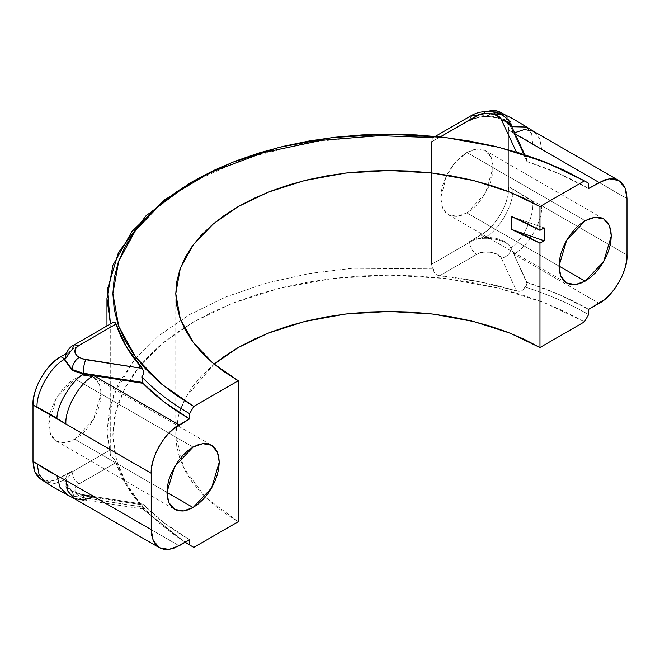 <?xml version="1.0" encoding="UTF-8"?>
<svg xmlns="http://www.w3.org/2000/svg" width="660" height="660" viewBox="0 0 660 660"><rect width="100%" height="100%" fill="white"/><g stroke="black" fill="none" stroke-linecap="round" stroke-linejoin="round"><path stroke-width="0.49" stroke-dasharray="3.3 2.47" d="M74.852 439.255L93.357 419.727L101.013 393.938L99.181 383.881L93.357 377.008L84.488 375.4L74.852 378.84L193.091 447.101L74.852 378.84L69.754 382.363L64.845 386.917L60.324 392.32L56.356 398.368L53.105 404.819L50.688 411.436L49.195 417.962L48.7 424.149L49.195 429.751L50.688 434.56L53.105 438.388L56.356 441.086L60.324 442.555L64.845 442.736L69.754 441.614L74.852 439.255L79.959 435.724L84.868 431.17L89.389 425.774L93.357 419.727L96.607 413.267L99.025 406.651L100.518 400.125L101.013 393.938L100.518 388.336L99.025 383.534L96.607 379.706L93.357 377.008L89.389 375.54L84.868 375.358L79.959 376.472L74.852 378.84L56.356 398.368L48.7 424.149L50.531 434.206L56.356 441.086L65.224 442.687L74.852 439.255L166.93 492.409L74.852 439.255M466.909 212.899L485.405 193.372L493.069 167.59L491.238 157.534L485.405 150.653L476.536 149.044L466.909 152.485L585.148 220.745L466.909 152.485L461.81 156.016L456.901 160.57L452.38 165.965L446.762 175.057L442.744 185.089L441.251 191.614L440.748 197.794L441.251 203.404L442.744 208.205L445.162 212.033L448.412 214.731L452.38 216.2L456.901 216.381L461.81 215.267L466.909 212.899L472.015 209.377L476.924 204.823L481.445 199.419L488.664 186.92L491.081 180.304L492.566 173.778L493.069 167.59L492.566 161.989L491.081 157.179L488.664 153.351L485.405 150.653L481.445 149.185L476.924 149.003L472.015 150.117L466.909 152.485L456.192 161.329L446.762 175.057L440.748 197.794L442.588 207.859L448.412 214.731L457.281 216.34L466.909 212.899L558.987 266.062L466.909 212.899M74.151 344.891L72.113 349.412L64.886 359.477M143.806 509.008L142.37 506.987C129.83 492.938 121.052 478.137 116.036 462.602L114.056 459.013L110.484 455.449L107.011 432.853L109.312 408.779L118.363 383.93L134.78 359.246L158.68 335.775L189.502 314.647L226.058 296.835L266.698 283.008L309.507 273.496L352.605 268.249L433.579 268.917L433.867 271.466L435.113 273.669L437.192 275.121L439.675 275.748L437.192 275.121L435.113 273.669L431.59 264.305L469.656 242.327C470.102 247.442 472.428 251.468 476.635 254.413C472.428 251.468 470.102 247.442 469.656 242.327C479.201 234.399 509.52 239.093 510.922 248.713C510.312 253.663 507.136 256.839 501.394 258.241C500.552 252.466 482.361 249.653 476.635 254.413L439.675 275.748C466.603 278.635 492.228 283.709 516.574 290.953L519.04 291.357L521.557 290.92L523.677 289.352L524.947 287.001L523.677 289.352L521.557 290.92L519.04 291.357L516.574 290.953L501.394 258.241L497.558 254.413L490.924 252.202L483.268 252.202L476.635 254.413L439.675 275.748L479.094 281.713L516.574 290.953L501.394 258.241C507.136 256.839 510.312 253.663 510.922 248.713C509.52 239.093 479.201 234.399 469.656 242.327L469.656 241.527C473.913 239.118 479.011 237.748 484.943 237.41C497.937 237.336 506.591 240.834 510.922 247.904L526.928 282.397L526.383 285.417L524.947 287.001C548.435 294.459 569.663 303.658 588.629 314.589C569.663 303.658 548.435 294.459 524.947 287.001L526.383 285.417L526.928 283.198L510.922 247.904L513.769 254.05L599.098 303.311L513.769 254.05C527.579 247.525 542.924 220.943 541.678 205.722L627 254.983L541.678 205.722L525.236 197.035L508.769 186.722L508.233 193.314L506.641 200.277L504.067 207.339L500.593 214.228L496.369 220.671L491.543 226.438L486.305 231.289L469.656 241.527L476.668 238.689L484.943 237.41L480.859 235.051L469.656 241.527L469.656 242.327L431.59 264.305L431.59 141.867L432.118 139.557L433.579 137.61L432.118 139.557L431.59 141.867L431.59 264.305L432.118 266.706L433.579 268.917L352.605 268.249L309.507 273.496L266.698 283.008L226.058 296.835L189.502 314.647L158.68 335.775L134.78 359.246L113.553 394.771L106.961 429.784L110.484 455.449L114.056 459.013L116.036 462.602L79.084 483.937C73.441 487.963 73.441 491.989 79.084 496.015L74.151 496.502L72.113 491.989L64.886 481.915L72.113 471.851C72.559 476.965 74.877 480.991 79.084 483.937L77.245 485.224L75.034 488.309L75.034 491.642L77.245 494.719L82.153 497.376L142.37 506.987L126.382 485.356L116.036 462.602L79.084 483.937C74.877 480.991 72.559 476.965 72.113 471.851L64.886 481.915L72.113 491.989L72.113 491.18L64.886 481.115L64.985 479.869C65.571 476.446 67.947 473.501 72.113 471.042L72.113 471.851L72.113 471.042L55.456 480.034L50.226 481.231L45.4 481.033L41.176 479.465L50.63 481.181L60.901 477.518L64.985 479.869L67.196 475.093L72.113 471.042L60.901 477.518L64.985 479.869C64.482 484.242 66.858 488.012 72.113 491.18L72.113 491.989L83.168 495.677L142.906 504.916L141.809 508.2L185.122 542.322L141.809 508.2L142.601 506.987L142.906 504.108L142.906 504.916L83.168 495.677L83.168 494.868L84.216 499.925L85.718 498.226L142.37 506.987L143.806 509.008L141.809 508.2L143.245 509M64.894 359.882L65.728 356.598L67.196 354.263L72.113 350.212L72.113 349.412L72.113 350.212C67.947 352.671 65.571 355.616 64.985 359.04L64.886 360.286M526.928 282.397C549.64 289.748 570.207 298.733 588.629 309.358L559.391 294.649L526.928 282.397L513.769 254.05L526.928 282.397M110.253 325.38L110.17 327.434L72.113 349.412L110.17 327.434L110.253 452.537L110.261 325.322M83.168 494.868L72.113 491.18L83.168 494.868L67.65 495.058L83.168 494.868L142.906 504.108L164.125 522.852L189.601 539.731C171.204 529.097 155.636 517.226 142.906 504.108L93.811 496.518L179.14 545.779L93.811 496.518L83.54 500.181L74.085 498.473M526.928 161.568L559.391 173.819L588.629 188.529C570.207 177.903 549.64 168.919 526.928 161.568L526.391 158.202L524.947 155.694C548.435 163.16 569.663 172.359 588.629 183.29C569.663 172.359 548.435 163.16 524.947 155.694L526.391 158.202L526.928 161.568L513.769 133.221L526.928 161.568M515.188 134.046L513.769 133.221L515.188 134.046M541.678 149.333L627 198.594L541.678 149.333L539.715 138.608L533.503 131.274L539.715 138.608L541.678 149.333L532.678 143.715L541.678 149.333M508.769 186.722L508.769 130.333L525.236 139.037L532.678 143.715L508.769 130.333L508.769 186.722L512.845 189.073C514.09 204.295 498.745 230.876 484.943 237.41L480.859 235.051C494.67 228.525 510.015 201.944 508.769 186.722M214.153 364.13L186.062 396.825L178.39 415.371L175.774 434.618L183.538 467.544L205.227 497.062L238.26 521.713L224.202 512.754L211.728 503.044L200.962 492.682L192.011 481.751L184.957 470.374L179.875 458.642L176.798 446.688L175.774 434.618L176.798 422.54L179.875 410.586L184.957 398.863L192.011 387.478L200.962 376.555L214.153 364.13M496.345 112.811L484.943 116.581C497.937 116.506 506.591 120.004 510.922 127.075L513.769 133.221L514.594 132.767L513.769 133.221L510.922 127.075L526.928 160.76L510.922 127.075C506.591 120.004 497.937 116.506 484.943 116.581L480.859 114.221L486.75 111.548L480.859 114.221L469.656 120.698L480.859 114.221L484.943 116.581C479.011 116.919 473.913 118.288 469.656 120.698L476.668 117.86L484.943 116.581L491.395 113.726M72.113 350.212L66.041 353.719L72.113 350.212M110.17 449.872L72.113 471.851L110.17 449.872M510.337 123.593L510.922 126.274C509.52 116.647 479.201 111.961 469.656 119.889L431.59 141.867L469.656 119.889L469.656 120.698L469.656 119.889L485.603 115.748L504.017 119.6M500.593 112.266L504.067 115.145L506.641 119.229L508.233 124.361L508.769 130.333L506.806 119.608L500.593 112.266M440.17 136.909L479.094 143.162L516.433 152.113L524.947 155.694L516.574 152.402C492.228 145.159 466.603 140.085 439.675 137.197L440.17 136.909M45.251 481.825L54.714 483.532L64.985 479.869L54.714 483.532L45.251 481.825M484.943 237.41C498.745 230.876 514.09 204.295 512.845 189.073L532.678 200.945C534.592 215.548 523.462 239.563 510.922 247.904C506.591 240.834 497.937 237.336 484.943 237.41M510.922 247.904C523.462 239.563 534.592 215.548 532.678 200.945L541.678 205.722C542.924 220.943 527.579 247.525 513.769 254.05L510.922 247.904M504.669 114.625L510.889 121.96L512.845 132.693L510.889 121.96L504.669 114.625M510.922 127.075L511.789 126.72L510.922 127.075M526.779 127.067L531.679 133.864L532.678 143.715L531.679 133.864L526.779 127.067M72.113 491.989L74.151 496.502L79.084 496.015L85.718 498.226L84.216 499.925L83.168 495.677L72.113 491.989M524.783 154.72L526.391 158.202M469.656 119.889L471.702 115.376L469.656 119.889M437.184 136.999L439.675 137.197L437.184 136.999M433.867 137.222L373.774 135.82L309.573 142.189L246.073 158.062L189.601 183.29M112.357 322.847L110.484 324.151L112.357 322.847M544.162 227.898L511.673 216.587L544.162 227.898M185.262 542.239L161.7 525.154L141.661 505.494L126.25 483.632L116.44 460.144L112.885 435.773L115.83 411.361L125.07 387.75L139.986 365.714L164.398 341.863L193.784 321.841L232.592 303.204L279.403 288.247L332.516 278.512L389.12 275.129L445.723 278.512L498.828 288.247L545.639 303.204L584.446 321.841L564.358 311.33L542.586 302.008L519.337 293.964L494.827 287.273L469.301 281.993L443.008 278.198L416.196 275.897L389.12 275.129L362.043 275.897L335.222 278.198L308.929 281.993L283.404 287.273L258.901 293.964L235.645 302.008L213.873 311.33L193.784 321.841L175.585 333.44L159.431 346.013L145.497 359.436L133.906 373.585L124.773 388.319L118.189 403.499L114.205 418.984L112.876 434.618L114.205 450.244L118.189 465.729L124.773 480.909L133.906 495.643L145.497 509.792L159.431 523.223L175.585 535.788L189.601 544.921M93.357 377.008L211.588 445.269M485.405 150.653L603.644 218.914M143.591 509.108L84.216 499.925L74.151 496.502C69.069 494.233 65.984 489.373 64.886 481.915L64.886 481.115M106.961 325.957L106.961 429.784M175.774 293.65L175.774 434.618M433.768 137.272L435.27 136.405M448.412 214.731L566.643 282.991M56.356 441.086L174.595 509.347"/><path stroke-width="0.99" d="M193.091 507.515L166.93 492.409L193.091 507.515L183.463 510.955L174.595 509.347L168.762 502.466L166.93 492.409L174.595 466.628L193.091 447.101L202.719 443.66L211.588 445.269L217.412 452.141L219.252 462.206L211.588 487.987L193.091 507.515L187.984 509.883L183.076 510.997L178.555 510.815L174.595 509.347L171.336 506.649L168.919 502.821L167.434 498.011L166.93 492.409L167.434 486.222L168.919 479.696L171.336 473.08L178.555 460.581L183.076 455.177L187.984 450.623L193.091 447.101L198.19 444.733L203.099 443.619L207.619 443.8L211.588 445.269L214.838 447.967L217.255 451.795L218.749 456.596L219.252 462.206L218.749 468.385L217.255 474.911L214.838 481.528L211.588 487.987L207.619 494.035L203.099 499.43L198.19 503.984L193.091 507.515M585.148 281.16L558.987 266.062L585.148 281.16L575.512 284.6L566.643 282.991L560.818 276.119L558.987 266.062L566.643 240.273L585.148 220.745L594.775 217.313L603.644 218.914L609.469 225.794L611.3 235.851L603.644 261.632L585.148 281.16L580.041 283.528L575.132 284.641L570.611 284.46L566.643 282.991L563.392 280.294L560.975 276.466L559.482 271.664L558.987 266.062L559.482 259.875L560.975 253.349L563.392 246.733L566.643 240.273L570.611 234.226L575.132 228.83L580.041 224.276L585.148 220.745L590.246 218.386L595.155 217.264L599.676 217.445L603.644 218.914L606.895 221.611L609.312 225.439L610.805 230.249L611.3 235.851L610.805 242.038L609.312 248.564L606.895 255.181L603.644 261.632L599.676 267.679L595.155 273.083L590.246 277.637L585.148 281.16M64.886 359.477L64.886 360.286L72.113 370.351L72.113 369.55L64.886 359.477L72.113 369.55C72.559 364.435 74.877 360.409 79.084 357.464C73.441 353.438 73.441 349.412 79.084 345.378L74.151 344.891L79.084 345.378L75.875 348.15L75.034 349.759L75.034 353.092L77.245 356.169L82.153 358.825L142.37 368.437L126.382 346.805L116.036 324.043L79.084 345.378L116.036 324.043L115.327 322.822L114.064 322.352L112.085 322.996L74.151 344.891L72.113 349.412L64.886 359.477C65.984 352.027 69.069 347.16 74.151 344.891M588.629 309.358L588.629 314.589L588.629 309.358L604.543 299.549L609.774 294.698L614.6 288.932L618.824 282.488L622.297 275.599L624.88 268.537L626.464 261.583L627 254.983C628.246 270.204 612.901 296.786 599.098 303.311L588.629 309.358M189.601 544.97L193.784 547.387L189.601 544.97L189.601 539.731L189.601 544.97L185.122 542.322L193.784 547.387L238.26 521.713L238.26 380.746L193.784 406.42L175.585 394.82L159.431 382.255L145.497 368.825L133.906 354.676L124.773 339.941L118.189 324.761L114.205 309.276L112.876 293.65L114.205 278.017L118.189 262.531L124.773 247.351L133.906 232.617L145.497 218.468L159.431 205.045L175.585 192.472L193.784 180.873L189.601 183.29L145.959 215.845L118.462 252.442L107.39 289.459L110.426 323.953L106.961 298.477L112.868 265.328L131.851 231.577L164.587 199.823L209.641 172.78L263.571 152.592L321.783 140.283L379.657 135.671L433.579 137.61M142.906 383.278C155.636 396.396 171.204 408.268 189.601 418.902L189.601 413.671C170.66 402.715 154.729 390.464 141.809 376.901L142.906 383.278L93.811 375.688L179.14 424.949L189.601 418.902L164.125 402.022L142.906 383.278L142.906 382.47L83.168 373.23L72.113 369.55L72.113 370.351L83.168 374.038L83.168 373.23L83.168 374.038L93.811 375.688C80.008 382.214 64.663 408.796 65.909 424.017L49.467 413.721L33 405.017L33 461.406L49.467 471.718L65.909 480.406L151.231 529.666L151.231 473.278L65.909 424.017L151.231 473.278C149.985 458.056 165.33 431.475 179.14 424.949L93.811 375.688L142.906 383.278M588.629 188.529L599.098 182.482L515.188 134.046L599.098 182.482L609.37 178.819L618.824 180.535L625.045 187.869L627 198.594L627 254.983L627 198.594L626.464 192.621L624.88 187.489L622.297 183.414L618.824 180.535L614.6 178.967L609.774 178.769L604.543 179.965L588.629 188.529L588.629 183.29L588.629 188.529M193.784 547.387L238.26 521.713L238.26 380.746L193.784 406.42L189.601 413.671L189.601 418.902L173.695 428.711L168.457 433.562L163.63 439.329L159.406 445.772L155.933 452.661L153.359 459.723L151.767 466.686L151.231 473.278L151.231 529.666L151.767 535.639L153.359 540.771L155.933 544.855L159.406 547.734L163.63 549.293L168.457 549.491L173.695 548.303L189.601 539.731L179.14 545.779L168.869 549.442L159.406 547.734L153.194 540.391L151.231 529.666L65.909 480.406L67.873 491.131L74.085 498.473L67.873 491.131L65.909 480.406L56.909 475.629L60.019 487.41L67.65 495.058L60.019 487.41L56.909 475.629L37.075 463.757L39.039 474.49L45.251 481.825L39.039 474.49L37.075 463.757L33 461.406L33 405.017L33.536 398.417L35.12 391.462L37.703 384.4L41.176 377.512L45.4 371.068L50.226 365.302L55.456 360.451L60.901 356.689L64.985 359.04C51.175 365.566 35.83 392.147 37.075 407.368L65.909 424.017C64.663 408.796 80.008 382.214 93.811 375.688L83.168 374.038C70.48 382.297 57.049 404.984 56.909 418.399C57.049 404.984 70.48 382.297 83.168 374.038L72.113 370.351L64.894 359.882M539.971 206.547L539.971 230.315L511.673 216.587L511.673 229.474L539.971 243.202L539.971 347.515L510.007 333.127L473.855 321.577L432.836 314.053L389.12 311.438L345.403 314.053L304.384 321.577L268.224 333.127L238.26 347.515L214.153 364.13L224.202 356.474L238.26 347.515L253.77 339.397L270.592 332.203L288.544 325.982L307.469 320.818L327.187 316.742L347.498 313.805L368.206 312.031L389.12 311.438L410.025 312.031L430.741 313.805L451.044 316.742L470.761 320.818L489.687 325.982L507.647 332.203L524.461 339.397L539.971 347.515L584.446 321.841L588.629 314.589L584.446 321.841L539.971 347.515L539.971 243.202L544.162 240.785L544.162 227.898L544.162 240.785L511.673 229.474L544.162 240.785L539.971 243.202L526.342 235.983L511.673 229.474L511.673 216.587L526.342 223.096L539.971 230.315L544.162 227.898L539.971 230.315L539.971 206.547L524.461 198.429L507.647 191.235L489.687 185.014L470.761 179.85L451.044 175.774L430.741 172.837L410.025 171.064L389.12 170.47L368.206 171.064L347.498 172.837L327.187 175.774L307.469 179.85L288.544 185.014L270.592 191.235L253.77 198.429L238.26 206.547L224.202 215.507L211.728 225.217L200.962 235.587L192.011 246.51L184.957 257.895L179.875 269.618L176.798 281.572L175.774 293.65L180.295 268.405L193.322 244.728L213.328 223.855L238.26 206.547L268.224 192.159L304.384 180.609L345.403 173.085L389.12 170.47L432.836 173.085L473.855 180.609L510.007 192.159L539.971 206.547L584.446 180.873L539.971 206.547M238.26 380.746L213.328 363.437L193.322 342.565L180.295 318.887L175.774 293.65L176.798 305.72L179.875 317.674L184.957 329.406L192.011 340.783L200.962 351.714L211.728 362.076L224.202 371.786L238.26 380.746M491.395 113.726L504.669 114.625L512.688 118.635L526.779 127.067L511.789 126.72L526.779 127.067L533.503 131.266L524.469 129.508L514.594 132.767L524.469 129.508L533.503 131.266L618.824 180.535M66.041 353.719L60.901 356.689L66.041 353.719M41.176 479.465L37.703 476.586L35.12 472.51L33.536 467.379L33 461.406L34.955 472.131L41.176 479.465L55.135 488.26L74.085 498.473L159.406 547.734M486.305 111.697L491.543 110.509L496.369 110.707L500.593 112.266L486.75 111.548M504.017 119.6L510.922 126.274L510.337 123.593L501.394 119.691L499.909 117.629L494.497 114.502L487.096 113.355L479.696 114.502L439.675 137.197L476.635 115.863C482.361 111.103 500.552 113.916 501.394 119.691L516.574 152.402L501.394 119.691L510.337 123.593L524.783 154.72M74.085 498.473L83.54 500.181L93.811 496.518L83.168 494.868M64.985 359.04L60.901 356.689C47.099 363.214 31.754 389.796 33 405.017L37.075 407.368C35.83 392.147 51.175 365.566 64.985 359.04M500.593 112.266L504.669 114.625L496.345 112.811M435.27 136.405L471.702 115.376L476.635 115.863L471.702 115.376C483.879 108.306 504.52 111.037 510.337 123.593M83.168 373.23L142.906 382.47L141.809 376.901L143.245 374.641L143.806 372.182L142.37 368.437L85.718 359.675C84.183 363.503 83.333 368.024 83.168 373.23C83.333 368.024 84.183 363.503 85.718 359.675L79.084 357.464C74.877 360.409 72.559 364.435 72.113 369.55L83.168 373.23M588.629 183.29L584.446 180.873L588.629 183.29M193.784 180.873L213.873 170.362L235.645 161.04L258.901 152.996L283.404 146.305L308.929 141.025L335.222 137.231L362.043 134.929L389.12 134.161L416.196 134.929L443.008 137.231L469.301 141.025L494.827 146.305L519.337 152.996L542.586 161.04L564.358 170.362L584.446 180.873L545.639 162.236L498.828 147.279L445.723 137.544L389.12 134.161L332.516 137.544L279.403 147.279L232.592 162.236L193.784 180.873L161.502 203.28L135.597 230.307L118.742 260.972L112.876 293.65L118.742 326.329L135.605 356.994L161.502 384.013L193.784 406.42L189.601 413.671C170.66 402.715 154.729 390.464 141.809 376.901L143.245 374.641L143.806 372.182L142.37 368.437C129.83 354.387 121.052 339.587 116.036 324.043L115.327 322.822L114.064 322.352L112.357 322.847M185.262 542.239L189.601 544.921M106.961 298.477L106.961 325.957"/></g></svg>
